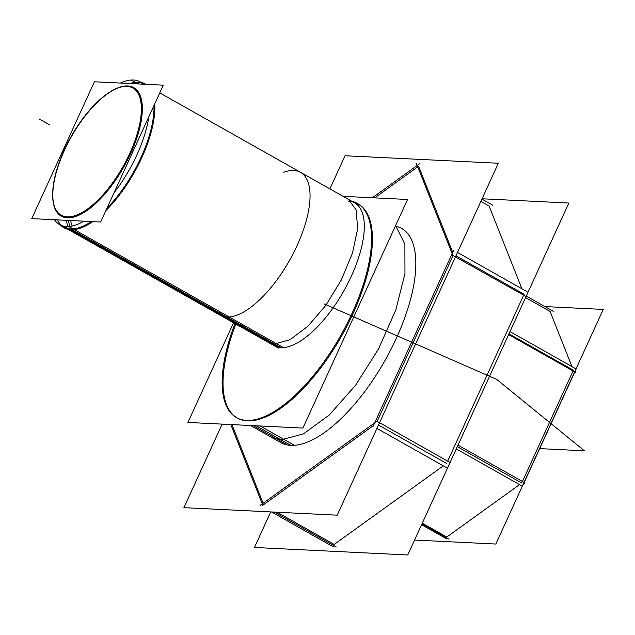 <?xml version="1.0" encoding="UTF-8"?>
<svg xmlns="http://www.w3.org/2000/svg" width="635" height="635" viewBox="0 0 635 635"><rect width="100%" height="100%" fill="white"/><g stroke="black" fill="none" stroke-linecap="round" stroke-linejoin="round"><path stroke-width="0.95" d="M52.681 195.501A73.779 30.305 -60.6 0 0 61.27 216.146A73.779 30.305 -60.6 0 0 130.691 153.511A73.779 30.305 -60.6 0 0 133.787 87.638A73.779 30.305 -60.6 0 0 111.681 90.956M216.273 312.102A81.978 33.671 -60.6 0 0 297.116 245.531A81.978 33.671 -60.6 0 0 283.742 172.26M544.87 306.562L603.25 309.42L495.832 544.036L414.56 540.06M571.944 366.578L550.085 311.428L525.566 297.593L550.085 311.428L525.566 297.593L550.085 311.428L571.944 366.578L550.085 311.428L571.944 366.578L550.085 311.428L525.566 297.593M422.283 523.192L446.802 537.027L422.283 523.192L446.802 537.027L519.541 484.624L446.802 537.027L422.283 523.192L446.802 537.027L519.541 484.624M522.454 481.497L573.064 370.959M509.992 331.613L576.167 368.959L575.135 371.213L575.596 372.388L508.627 334.597M508.96 333.867L573.397 370.229M482.068 198.787L568.865 203.033L407.733 554.966L254.444 547.465L270.716 511.921M521.906 288.774L489.117 206.05L521.906 288.774L489.117 206.05L521.906 288.774L489.117 206.05L480.87 201.398M277.098 512.231L334.185 544.449L443.301 465.844L334.185 544.449L277.098 512.231L334.185 544.449L443.301 465.844L334.185 544.449L277.098 512.231L334.185 544.449L443.301 465.844M447.667 461.161L523.581 295.346M526.066 296.505L452.85 255.429L416.489 163.695M418.6 166.259L452.739 252.389M455.962 255.818L524.081 294.259M446.476 467.638L376.944 428.395M527.042 291.671L457.51 252.428M373.142 426.252L453.7 250.285M453.065 255.548L377.15 421.362M378.492 425.013L446.619 463.455M333.351 546.862L271.486 511.953M449.874 462.915L450.278 462.629L376.936 421.243L260.009 505.476M373.451 425.569L263.668 504.65M336.296 547.005L274.439 512.096M230.815 424.545L262.953 505.619M263.112 503.245L231.934 424.601M492.776 205.224L481.925 199.104M419.433 163.846L372.348 197.763M374.698 197.882L417.743 166.87M329.875 188.881L345.051 155.742L498.34 163.243L337.217 515.175L183.92 507.667L222.171 424.124M402.431 228.854L401.566 228.362A122.968 50.506 119.4 0 1 391.017 349.29A122.968 50.506 119.4 0 1 290.814 445.349A122.968 50.506 119.4 0 0 394.518 342.209A122.968 50.506 119.4 0 0 395.383 226.06A122.968 50.506 119.4 0 1 394.518 342.209A122.968 50.506 119.4 0 1 290.814 445.349A122.968 50.506 119.4 0 1 280.702 442.547M287.449 444.968L253.198 425.64M351.742 201.216A122.968 50.506 119.4 0 1 357.299 203.383A122.968 50.506 119.4 0 1 344.98 327.731A122.968 50.506 119.4 0 1 243.181 419.989M270.915 437.023L281.043 439.841L291.481 445.722L281.043 439.841L303.451 433.895L329.343 414.941L355.497 385.342L378.619 348.798L395.835 309.896L404.963 273.51L404.884 244.181L395.597 225.6M343.083 196.334L407.551 199.485L302.895 428.069L187.92 422.45L233.553 322.778M280.964 347.599A81.978 33.671 119.4 0 0 351.361 276.138A81.978 33.671 119.4 0 0 348.051 201.073A81.978 33.671 119.4 0 1 351.361 276.138A81.978 33.671 119.4 0 1 280.964 347.599A81.978 33.671 119.4 0 0 351.361 276.138A81.978 33.671 119.4 0 0 348.051 201.073A81.978 33.671 119.4 0 1 351.345 276.161A81.978 33.671 119.4 0 1 280.964 347.599L274.534 343.972L290.005 339.733L307.88 326.279L325.787 305.419L341.336 279.924L352.441 253.206L357.624 228.814L356.203 210.01L348.361 199.311L354.798 202.938A81.978 33.671 119.4 0 1 347.766 283.559A81.978 33.671 119.4 0 1 280.964 347.599A81.978 33.671 119.4 0 1 274.217 345.726L267.787 342.098L274.534 343.972L280.964 347.599L72.128 229.751M235.815 324.056A122.968 50.506 -60.6 0 0 247.42 420.862A122.968 50.506 -60.6 0 0 350.798 318.397A122.968 50.506 -60.6 0 0 352.615 201.708A122.968 50.506 -60.6 0 1 350.798 318.397A122.968 50.506 -60.6 0 1 247.42 420.862A122.968 50.506 -60.6 0 0 350.798 318.397A122.968 50.506 -60.6 0 0 352.615 201.708A122.968 50.506 -60.6 0 1 350.798 318.397A122.968 50.506 -60.6 0 1 247.42 420.862A122.968 50.506 -60.6 0 1 235.815 324.056A122.968 50.506 -60.6 0 0 247.42 420.862A122.968 50.506 -60.6 0 1 235.815 324.056M132.104 83.637L135.334 82.407L131.127 80.034A81.978 33.671 119.4 0 1 140.256 81.875A81.978 33.671 119.4 0 1 143.288 84.185M278.717 347.345L70.231 229.687M68.382 228.648L64.175 226.274A81.978 33.671 119.4 0 0 83.899 221.178M148.892 116.634A81.978 33.671 119.4 0 1 113.943 192.976M66.151 220.305L67.818 226.552M65.167 216.622A72.993 29.98 -60.6 0 0 129.85 153.218A72.993 29.98 -60.6 0 0 124.785 86.408M68.604 229.473A82.59 33.925 -60.6 0 0 92.75 221.607M105.926 210.495A82.59 33.925 -60.6 0 0 154.75 103.854M145.788 84.304A82.59 33.925 -60.6 0 0 141.351 82.494M53.372 202.43A73.612 30.234 -60.6 0 0 67.405 217.678A73.612 30.234 -60.6 0 0 130.619 153.511A73.612 30.234 -60.6 0 0 127.651 86.106A73.612 30.234 -60.6 0 0 64.437 150.273A73.612 30.234 -60.6 0 0 67.405 217.678A73.612 30.234 -60.6 0 0 130.619 153.511A73.612 30.234 -60.6 0 0 127.651 86.106A73.612 30.234 -60.6 0 0 117.959 87.963M134.064 83.733L137.716 82.375A81.978 33.671 119.4 0 1 144.447 84.241A81.978 33.671 -60.6 0 0 137.716 82.375L134.064 83.733L137.716 82.375A81.978 33.671 -60.6 0 0 129.619 83.51A81.978 33.671 119.4 0 1 137.716 82.375A81.978 33.671 119.4 0 1 144.447 84.241A81.978 33.671 -60.6 0 0 137.716 82.375L134.064 83.733L137.716 82.375A81.978 33.671 -60.6 0 0 129.619 83.51A81.978 33.671 119.4 0 1 137.716 82.375M153.964 105.561A81.978 33.671 119.4 0 1 106.934 208.296A81.978 33.671 -60.6 0 0 153.964 105.561A81.978 33.671 119.4 0 1 106.934 208.296A81.978 33.671 -60.6 0 0 153.964 105.561M91.321 221.536A81.978 33.671 119.4 0 1 70.628 228.91A81.978 33.671 119.4 0 1 57.444 219.877A81.978 33.671 -60.6 0 0 70.628 228.91A81.978 33.671 -60.6 0 0 91.321 221.536A81.978 33.671 119.4 0 1 70.628 228.91A81.978 33.671 -60.6 0 0 91.321 221.536M69.906 226.393L68.191 220.409M94.401 81.788L163.306 85.161L100.655 221.996L31.75 218.623L94.401 81.788M136.573 83.852L140.724 82.359M128.905 86.614A72.993 29.98 -60.6 0 0 117.3 88.225A72.993 29.98 -60.6 0 0 70.929 136.882A72.993 29.98 -60.6 0 0 53.253 201.732A72.993 29.98 -60.6 0 0 69.294 216.821M70.429 220.52L72.128 226.02M60.77 225.282A82.59 33.925 -60.6 0 0 73.263 229.703M117.634 88.098A73.612 30.234 -60.6 0 0 71.199 137.033A73.612 30.234 -60.6 0 0 53.308 202.081M283.345 347.567L68.802 226.505A81.978 33.671 119.4 0 1 59.682 224.663A81.978 33.671 119.4 0 1 54.515 219.734M120.412 83.058A81.978 33.671 119.4 0 1 135.755 80.264M294.386 445.302L260.144 425.982M250.126 420.33A122.968 50.506 119.4 0 1 236.434 417.568A122.968 50.506 119.4 0 1 234.95 323.564M458.018 445.135L524.986 482.933L523.494 484.013L522.454 486.267L456.287 448.921M524.192 482.481L574.802 371.935M457.319 446.667L521.756 483.029M447.04 539.083L421.584 524.716M449.001 539.178L421.95 523.915M553.323 311.325L526.272 296.061M290.814 445.349A122.968 50.506 119.4 0 0 394.518 342.209A122.968 50.506 119.4 0 0 395.383 226.06A122.968 50.506 119.4 0 1 394.518 342.209A122.968 50.506 119.4 0 1 290.814 445.349L256.143 425.783M127.651 86.106A73.612 30.234 -60.6 0 0 64.437 150.273A73.612 30.234 -60.6 0 0 67.405 217.678A73.612 30.234 -60.6 0 0 130.619 153.511A73.612 30.234 -60.6 0 0 127.651 86.106A73.612 30.234 -60.6 0 0 64.437 150.273A73.612 30.234 -60.6 0 0 67.405 217.678A73.612 30.234 -60.6 0 0 130.619 153.511A73.612 30.234 -60.6 0 0 127.651 86.106A73.612 30.234 -60.6 0 0 64.437 150.273A73.612 30.234 -60.6 0 0 67.405 217.678A73.612 30.234 -60.6 0 0 130.619 153.511A73.612 30.234 -60.6 0 0 127.651 86.106M324.017 303.863L496.753 379.412L584.39 450.794L539.694 448.612L584.39 450.794L539.694 448.612L584.39 450.794L496.753 379.412L584.39 450.794L496.753 379.412L324.017 303.863M39.076 118.912L49.927 125.031L39.076 118.912M70.628 228.91A81.978 33.671 119.4 0 1 57.444 219.877A81.978 33.671 -60.6 0 0 70.628 228.91M359.005 205.311L159.766 92.885M144.447 84.241L140.256 81.875M278.424 348.099L59.682 224.663M281.567 443.039L250.507 425.506M270.931 437.031L281.361 442.92"/></g></svg>
